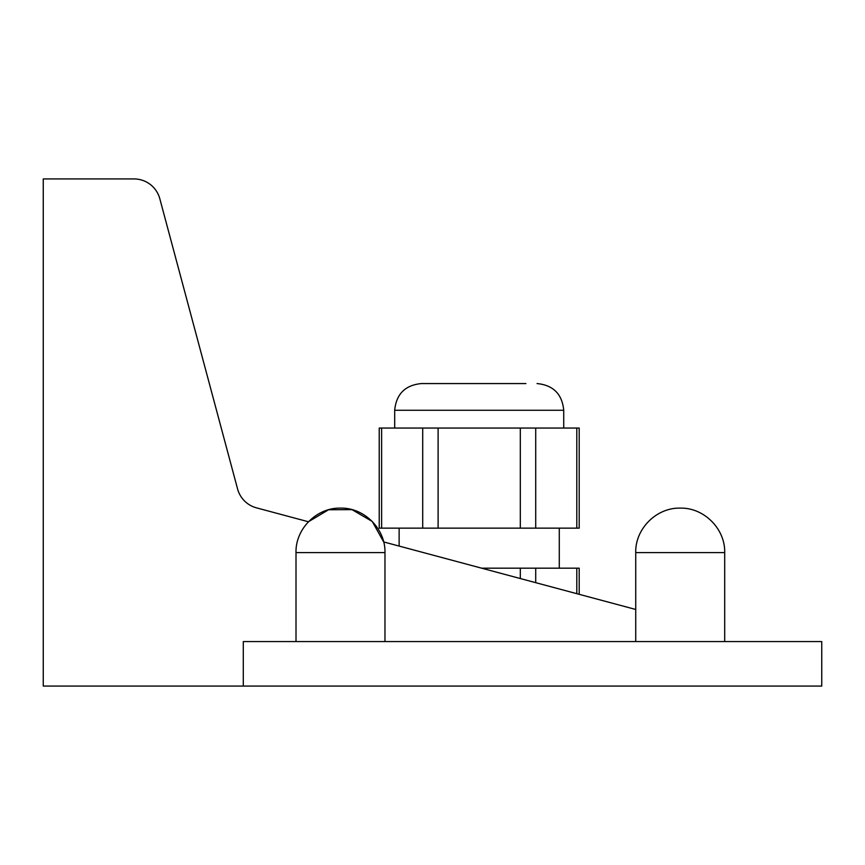 <?xml version="1.0" encoding="UTF-8"?>
<svg xmlns="http://www.w3.org/2000/svg" width="865" height="865" viewBox="0 0 865 865"><rect width="100%" height="100%" fill="white"/><g stroke="black" fill="none" stroke-linecap="round" stroke-linejoin="round"><path stroke-width="1.3" d="M525.92 383.563L432.5 383.563M510.35 686.064L243.292 686.064L243.292 641.581L821.75 641.581L821.75 686.064L510.35 686.064M237.583 488.974L159.809 198.712L237.583 488.974A26.696 26.696 0 0 0 256.451 507.842L308.427 521.768L328.559 509.755L352.012 509.647L372.253 521.476L383.671 541.933L635.732 609.468M78.834 178.936L134.021 178.936L43.25 178.936L43.25 686.064L243.292 686.064M159.809 198.712A26.696 26.696 0 0 0 134.021 178.936M479.21 383.563L421.374 383.563L479.21 383.563M576.804 428.056L579.193 428.056L579.193 528.147L379.227 528.147L379.227 428.056L576.804 428.056L576.804 528.147M579.193 594.32L579.193 568.186L481.632 568.186M296.003 641.581L296.003 552.616L384.968 552.616L384.968 641.581M394.689 428.056L394.689 410.259L563.731 410.259C562.142 394.051 553.254 385.152 537.046 383.563M724.697 641.581L724.697 552.616C725.324 528.893 704.013 507.506 680.214 508.123C656.416 507.506 635.094 528.893 635.732 552.616C635.094 528.893 656.416 507.506 680.214 508.123C704.013 507.506 725.324 528.893 724.697 552.616L635.732 552.616L635.732 641.581M520.308 578.544L520.308 568.186M535.716 582.675L535.716 568.186M576.804 593.682L576.804 568.186M535.716 428.056L535.716 528.147M520.308 428.056L520.308 528.147M438.112 428.056L438.112 528.147M422.704 428.056L422.704 528.147M381.616 428.056L381.616 528.147M399.133 546.075L399.133 528.147M296.003 552.616C295.376 528.893 316.687 507.506 340.486 508.123C364.284 507.506 385.595 528.893 384.968 552.616M394.689 410.259C396.278 394.051 405.166 385.152 421.374 383.563M563.731 428.056L563.731 410.259M559.287 568.186L559.287 528.147"/></g></svg>
